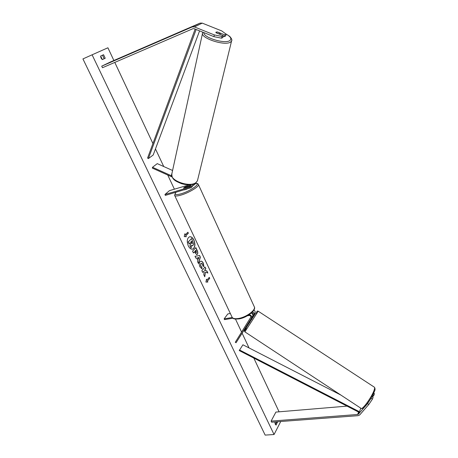 <?xml version="1.0" encoding="UTF-8"?>
<svg xmlns="http://www.w3.org/2000/svg" width="458" height="458" viewBox="0 0 458 458"><rect width="100%" height="100%" fill="white"/><g stroke="black" fill="none" stroke-linecap="round" stroke-linejoin="round"><path stroke-width="0.69" d="M171.796 175.929L152.52 167.273L157.254 163.632L172.58 170.485M192.337 186.543L192.789 184.253M189.435 184.774L169.466 190.631L164.932 194.524L165.344 195.394L191.015 187.728C191.719 186.795 191.61 185.771 190.694 184.654M164.932 194.524L190.31 187.019C190.797 186.2 190.562 185.479 189.601 184.849L189.394 184.757M172.162 177.017L152.354 168.115L152.52 167.273M193.413 184.059L192.91 184.631M195.194 183.973L195.818 182.822M190.282 185.41L185.055 186.938L183.492 188.078L190.574 186.166M192.91 185.645L195.366 183.818M194.352 183.692L193.9 185.141M224.804 34.894L226.138 34.155L225.725 35.873L224.397 36.617L224.804 34.894L217.607 32.014L216.067 32.089L216.119 32.81L223.344 35.707L221.993 36.451L221.586 38.186L222.937 37.436L223.344 35.707M224.397 36.617L223.235 36.153M221.586 38.186L213.92 36.651L194.095 28.677L192.984 28.671L102.472 67.727L101.722 66.152L110.584 61.922L200.049 23.118L202.236 23.123L221.735 30.915L226.138 34.155M213.92 36.651L214.315 34.911L194.461 26.936L192.24 26.925L101.722 66.152M214.315 34.911L221.993 36.451M367.534 403.618L368.822 404.466L372.434 399.124L371.146 398.277L366.64 404.654M364.768 406.807L358.396 414.147L357.629 414.49L271.113 421.102L271.634 422.196L358.133 415.664L359.662 414.982L368.822 404.466M371.146 398.277L371.409 397.567M372.434 399.124L373.087 397.361L371.953 396.617M347.067 406.132L275.899 412.08L271.113 421.102M372.886 394.859L373.797 395.46L374.444 393.72L373.682 393.222M373.797 395.46L372.486 396.966M249.787 322.564L249.026 322.02L252.747 316.031C253.131 314.846 252.616 313.89 251.19 313.158M252.661 311.732C253.829 312.516 254.224 313.415 253.846 314.423L251.036 318.957M253.875 310.072C255.009 310.856 255.387 311.743 255.009 312.734L251.11 319.008M249.158 322.151L236.036 342.75L252.707 316.1M249.158 314.692C251.099 315.121 251.906 316.14 251.574 317.749L251.528 317.818M247.36 315.797L249.152 315.499C250.394 315.614 250.932 316.203 250.772 317.268L235.286 342.252L236.036 342.75M252.701 314.514L253.056 313.948L252.152 312.276M232.939 318.213L224.506 319.627L224.145 318.86L227.798 313.936L230.34 313.501M224.145 318.86L232.24 317.503M186.807 189.165L184.328 189.887M185.799 187.505L183.492 188.078L184.792 187.07L187.03 186.412L185.822 187.551M218.844 33.812L215.981 32.667L215.884 32.26L217.287 31.968L220.138 33.113L220.063 33.692L218.827 33.892M192.515 249.181C195.005 247.681 195.423 244.652 193.768 240.095C192.549 237.708 191.129 236.603 189.509 236.792M193.917 240.055C192.675 237.622 191.226 236.528 189.583 236.769C187.053 238.212 186.624 241.257 188.295 245.906C189.549 248.31 190.98 249.398 192.595 249.163C195.142 247.726 195.583 244.686 193.917 240.055M92.098 54.811L82.927 58.922L265.159 435.1L274.05 434.522L92.098 54.811L107.905 47.781L113.882 60.496M274.05 434.522L280.743 421.503M279.088 411.816L253.818 358.076M249.049 347.931L242.19 333.35M241.595 332.073L235.481 319.071M174.401 189.188L167.743 175.03M163.746 166.535L155.468 148.924M152.926 143.526L114.786 62.414M202.012 268.863L199.934 266.848C199.053 264.735 199.081 263.007 200.031 261.655L200.799 261.175C201.709 261.014 202.545 261.678 203.306 263.161L203.924 266.619L202.779 265.869L202.493 264.048L201.348 263.201L200.907 263.482L200.776 265.983L201.858 266.985L202.012 268.863M195.738 247.738L197.014 250.434C197.804 252.169 197.845 253.474 197.146 254.362L196.768 254.665L194.364 251.929L193.419 252.942L192.555 251.133L195.852 247.618L197.169 250.4C197.953 252.135 197.999 253.44 197.295 254.327L196.694 254.677M205.396 272.207L207.88 273.037L206.896 270.959L204.583 270.249L205.865 268.772L205.029 267.008L201.846 270.649L202.688 272.424L203.512 271.474L204.182 271.709L203.764 274.674L204.772 276.798L205.396 272.207L204.657 276.558M103.554 54.72L100.634 56.048L101.046 58.023L102.323 59.597L105.226 58.252L103.554 54.72M277.611 421.744L276.1 425.081L275.292 424.303L274.943 422.648L275.327 421.915M185.353 234.748L184.877 233.752L184.253 236.586L186.297 236.74L185.822 235.744L188.358 233.191L187.889 232.2L185.353 234.748L184.82 233.998M207.846 282.042L205.934 282.076L206.489 279.197L206.942 280.147L209.289 277.371L209.735 278.315L207.394 281.098L207.846 282.042M197.89 260.493L196.7 257.986L195.904 258.163L195.016 256.303L199.579 255.484L200.386 257.196L198.446 263.505L197.535 261.598L197.89 260.493M102.3 59.586L104.155 58.721L102.495 55.2M276.58 421.818L275.401 424.509M104.155 58.721L105.226 58.252M276.603 422.207L277.634 422.127M192.658 245.831L191.518 245.414M190.018 242.866L190.356 243.582L189.973 245.969L191.123 248.036L190.122 245.929L190.511 243.547L190.127 242.746L189.108 243.805L188.238 241.973L191.593 238.515L193.711 244.125L192.732 245.814L191.547 245.248L191.123 248.036M189.108 243.805L188.089 242.007L191.593 238.515M187.774 232.315L188.358 233.191M186.12 236.729L185.822 235.744M185.673 235.784L188.209 233.225M206.444 279.443L206.942 280.147M207.394 281.098L209.735 278.315M209.587 278.344L209.18 277.496M207.239 281.126L207.68 282.048M202.648 272.333L203.512 271.474M207.686 272.974L206.747 270.987L204.434 270.277L205.865 268.772M205.711 268.806L204.921 267.134M193.379 252.856L194.364 251.929M195.944 250.234L195.074 251.161L196.396 252.587L195.944 250.234L194.925 251.196L196.139 252.707M200.724 261.192C201.612 261.089 202.419 261.758 203.152 263.195L203.787 266.527M201.274 263.224L200.759 263.516L200.627 266.012L201.858 266.985M201.703 267.02L201.858 268.829M195.022 256.314L199.579 255.484M199.43 255.518L200.386 257.196M200.238 257.23L198.36 263.327M197.661 257.768L198.348 259.211L198.921 257.488L197.661 257.768L198.348 259.211M192.286 243.759L191.656 241.16L190.854 241.99L191.427 243.192L192.286 243.759L191.547 241.28M251.797 319.461L251.184 319.06M249.015 322.054L250.057 320.36M195.148 29.1L147.568 158.062L148.392 158.571L153.195 155.004L199.579 30.881M196.15 29.507L148.392 158.571M358.396 414.147L359.095 412.332L239.242 350.565L242.917 344.788L340.889 395.071M359.095 412.332L359.427 411.736L239.477 349.946M359.427 411.736L360.801 408.181M189.898 187.259L190.499 186.727M192.898 184.58L193.385 184.145M192.24 26.925L200.049 23.118M194.461 26.936L202.236 23.123M357.629 414.49L358.568 412.063M253.806 314.497L254.969 312.803M176.027 192.291C173.931 194.696 175.466 195.24 180.629 193.923C190.03 191.375 201.732 183.131 195.595 183.509M198.325 184.339L198.491 184.711C199.098 186.721 188.227 193.139 180.589 195.217C176.822 196.247 174.813 196.253 174.567 195.24L175.878 192.337M174.738 195.606L231.885 316.781C232.464 318.465 234.622 319.037 238.355 318.493C245.923 317.405 255.656 310.387 254.408 307.015L254.104 306.356M203.839 32.598C203.071 37.493 224.712 44.214 229.733 40.636C232.046 38.89 230.718 36.634 225.754 33.875M230.477 42.119C224.597 46.304 199.396 37.751 202.654 32.695L171.91 173.553C168.527 180.418 190.614 188.227 196.373 182.181L197.461 180.675L231.559 41.037L230.477 42.119M231.737 40.235L231.559 41.037C232.315 40.109 231.679 38.535 229.641 36.319L225.365 33.589M102.329 59.569L100.651 56.042M361.213 408.456C364.86 409.526 371.97 397.344 374.455 391.361C375.228 389.947 375.239 388.579 374.489 387.268C374.816 387.668 374.655 388.75 374.003 390.514C371.61 397.344 362.095 410.414 361.059 408.353L244.87 331.855L258.232 311.211C257.213 311.566 258.02 309.556 255.896 313.404M362.347 408.061C363.274 410.059 372.114 397.945 374.335 391.59M255.364 313.678C250.062 321.401 240.519 336.739 246.312 328.203M192.503 186.389L191.015 187.728M251.574 317.749L252.747 316.031M253.846 314.423L255.009 312.734M232.166 317.394C233.614 318.545 232.738 319.346 238.87 318.911C246.765 317.938 256.331 310.083 254.408 307.015L198.491 184.711C198.257 183.738 197.312 183.303 195.646 183.418M187.374 187.099L187.093 186.498M202.877 32.209L202.654 32.695M197.461 180.675L196.201 182.502C192.692 185.038 187.786 185.427 181.488 183.669C175.964 181.259 171.401 179.742 171.91 173.553M220.241 33.52L220.04 34.379M100.686 56.929L101.67 59.002M374.489 387.268L258.232 311.211M246.295 328.231L244.486 331.042L244.853 331.838"/></g></svg>
